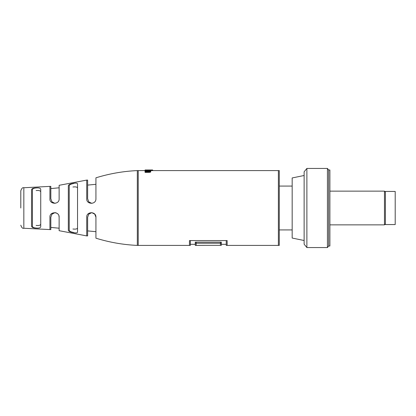 <?xml version="1.0" encoding="UTF-8"?>
<svg xmlns="http://www.w3.org/2000/svg" width="416" height="416" viewBox="0 0 416 416"><rect width="100%" height="100%" fill="white"/><g stroke="black" fill="none" stroke-linecap="round" stroke-linejoin="round"><path stroke-width="0.62" d="M204.974 245.336L195.286 245.409L195.286 243.235L220.428 243.235L220.428 245.336L204.974 245.336M220.428 243.235L220.428 242.133L195.286 242.133L195.286 243.235M86.731 217.199L86.731 235.908L86.731 217.199C86.294 211.453 96.101 211.094 95.93 217.199L94.78 214.162L91.78 212.623L88.806 214.126L87.63 217.199L87.63 235.908L87.63 217.199M49.93 217.199L49.93 229.616L49.93 217.199C49.395 211.448 59.478 211.182 59.129 217.199L58.906 215.779M57.678 213.845L56.264 212.94M56.17 212.904L54.98 212.623L51.969 214.172L50.83 217.199L50.83 229.616L50.83 217.199M20.8 208L20.8 190.814L20.8 208M36.135 225.425C39.026 225.748 40.56 225.274 40.732 224M72.93 229.013C75.79 229.325 77.324 228.961 77.532 227.921M72.93 232.508C70.091 232.019 68.557 231.275 68.333 230.277L68.333 185.723C68.552 184.73 70.086 183.986 72.93 183.492C75.748 182.894 77.282 183.009 77.532 183.841L77.532 232.159C77.282 232.991 75.754 233.106 72.93 232.508M40.732 226.73C40.544 227.833 39.01 228.285 36.135 228.082C33.249 227.994 31.72 227.375 31.533 226.226L31.533 189.774C31.715 188.62 33.249 188.001 36.135 187.918C39.005 187.72 40.539 188.172 40.732 189.27L40.732 226.606M95.93 231.686L87.63 230.901L87.63 235.908L86.731 235.908L59.129 230.693L59.129 229.934M95.93 217.199L95.93 238.186L95.93 217.199M95.93 179.072L95.93 177.814C109.455 173.638 123.256 171.231 137.327 170.591L137.327 245.409C123.256 244.769 109.455 242.362 95.93 238.186L95.93 236.928M59.129 228.202L50.83 227.417L50.83 229.616L23.837 228.254C22.641 228.67 21.627 227.646 20.8 225.186M59.129 217.199L59.129 230.693L59.129 217.199M147.337 171.48L145.714 171.153L146.427 170.955L147.337 171.48M95.93 198.801L95.93 177.814L95.93 198.801C96.106 204.896 86.294 204.552 86.731 198.801L86.731 180.092L86.731 198.801M59.129 186.066L59.129 185.307L86.731 180.092L87.63 180.092L87.63 181.194M59.129 198.801L59.129 185.307L59.129 198.801C59.493 204.797 49.41 204.568 49.93 198.801L49.93 186.384L49.93 198.801M23.837 228.254L23.837 187.746L49.93 186.384L50.83 186.384L50.83 187.07M137.327 245.409L189.457 245.409L189.457 240.573L226.257 240.573L226.257 245.409L278.387 245.409L278.387 170.591L151.481 170.591M147.82 170.784L149.77 170.05L145.085 170.05L149.136 170.248L147.742 170.404L145.085 170.404L145.085 170.118M147.82 170.55L145.085 170.404M151.752 169.978L150.576 169.978M149.77 170.05L145.085 170.05M149.77 169.978L145.085 169.978M148.777 171.064L149.37 170.836L149.859 171.366M148.777 170.882L149.136 171.179L148.054 171.47C148.226 171.059 147.649 170.82 146.323 170.758L144.992 171.09L145.751 171.486L145.085 171.782L147.909 171.756C149.167 171.735 149.817 171.558 149.859 171.22M145.085 170.955L145.085 170.55M147.883 170.399L147.883 170.118M151.752 170.591L150.576 170.591M151.169 169.993L151.169 170.607M145.085 171.855L144.992 171.09M148.808 172.37L148.808 171.756C150.067 171.735 150.717 171.558 150.758 171.22L150.758 171.834C150.717 172.172 150.067 172.349 148.808 172.37L147.103 172.37L147.909 172.37L147.909 171.756M146.203 172.37L145.085 172.396L145.085 171.782M40.732 192C40.56 190.726 39.026 190.252 36.135 190.575M77.532 188.079C77.324 187.034 75.79 186.675 72.93 186.987M395.2 224.557L395.2 191.443L385.388 191.443L385.388 224.557L395.2 224.557M385.388 192.057L384.467 191.136L384.467 224.864L329.883 224.864M327.428 247.556L327.428 168.444L306.883 168.444L306.883 247.556L327.428 247.556L328.656 246.022L328.656 169.978L327.428 168.444M306.883 168.444L304.127 171.813L304.127 244.187L306.883 247.556M328.656 246.022L329.883 246.022L329.883 169.978L328.656 169.978M304.127 175.495L292.167 177.949L292.167 238.051L304.127 240.505M205.873 245.336L196.186 245.409L196.186 243.235L221.328 243.235L221.328 245.336L205.873 245.336M221.328 243.235L221.328 242.133L196.186 242.133L196.186 243.235M73.83 232.508C70.99 232.019 69.456 231.275 69.233 230.277L69.233 185.723C69.451 184.73 70.985 183.986 73.83 183.492M37.034 228.082C34.154 227.994 32.62 227.375 32.432 226.226L32.432 189.774C32.614 188.62 34.148 188.001 37.034 187.918M148.236 171.48L146.614 171.153L147.326 170.955L148.236 171.48M91.78 203.377L88.811 201.874L87.63 198.801L87.63 180.092L87.63 198.801M54.985 203.377L51.974 201.833L50.83 198.801L50.83 186.384L50.83 198.801M137.327 170.591L145.085 170.591L138.226 170.591L138.226 245.409L190.356 245.409L190.356 240.573L227.157 240.573L227.157 245.409L279.287 245.409L279.287 170.591L152.651 170.591L152.651 169.978L151.481 169.978M148.725 171.023L148.725 170.55L150.67 170.05L145.985 170.05L150.036 170.248L148.642 170.404L145.985 170.404L145.985 170.118M148.725 170.55L145.985 170.404M152.651 169.978L152.069 169.978L152.651 169.978M152.922 170.591L152.651 170.264M150.67 170.05L145.985 170.05M150.67 169.978L145.985 169.978M149.677 170.966L150.27 170.836L150.758 171.22M149.677 170.882L150.036 171.179L148.954 171.47C149.126 171.059 148.548 170.82 147.222 170.758L145.891 171.09L146.656 171.486L145.985 171.782L147.103 171.756L147.103 172.37L145.985 172.396L145.985 171.782M148.808 171.756L147.103 171.756M150.758 170.284L150.623 170.997M152.069 169.993L152.069 170.607M87.63 185.099L95.93 184.314M50.83 188.583L59.129 187.798M190.356 244.306L195.286 244.306L190.356 244.306M221.328 244.306L226.257 244.306L221.328 244.306M150.93 169.978L151.398 169.978M23.837 187.746C22.641 187.33 21.627 188.354 20.8 190.814M385.388 223.943L384.467 224.864M292.167 229.923L279.287 229.923M384.467 191.136L329.883 191.136M292.167 186.077L279.287 186.077M151.83 169.978L152.298 169.978"/></g></svg>

